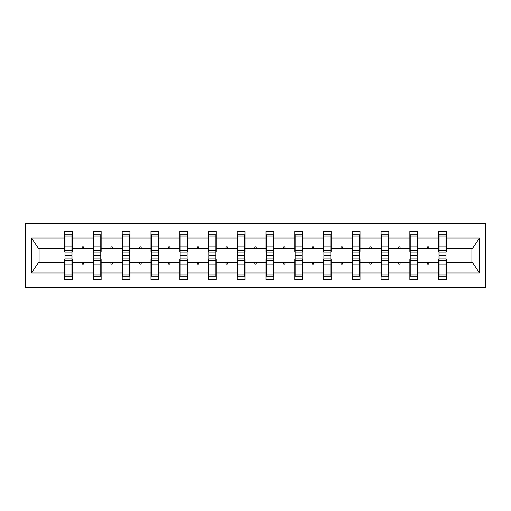 <?xml version="1.0" encoding="UTF-8"?>
<svg xmlns="http://www.w3.org/2000/svg" width="511" height="511" viewBox="0 0 511 511"><rect width="100%" height="100%" fill="white"/><g stroke="black" fill="none" stroke-linecap="round" stroke-linejoin="round"><path stroke-width="0.77" d="M25.55 287.77L485.45 287.77L485.45 223.23L25.55 223.23L25.55 287.77M438.981 259.556L438.61 259.556L438.61 262.322L417.589 262.322L417.589 259.556L417.219 259.556M445.988 251.444L446.358 251.444L446.358 248.678L472.362 248.678L479.439 238.03L479.439 272.97L446.358 272.97L446.358 279.472L438.61 279.472L438.61 262.322M446.358 248.678L446.358 231.528L438.61 231.528L438.61 238.03L417.589 238.03L417.589 251.444L417.219 251.444M438.981 251.444L438.61 251.444L438.61 238.03M410.212 259.556L409.848 259.556L409.848 262.322L388.82 262.322L388.82 259.556L388.456 259.556M438.61 272.97L417.589 272.97L417.589 279.472L409.848 279.472L409.848 262.322M417.589 238.03L417.589 231.528L409.848 231.528L409.848 238.03L388.82 238.03L388.82 251.444L388.456 251.444M410.212 251.444L409.848 251.444L409.848 238.03M381.449 259.556L381.078 259.556L381.078 262.322L360.057 262.322L360.057 259.556L359.687 259.556M409.848 272.97L388.82 272.97L388.82 279.472L381.078 279.472L381.078 262.322M388.82 238.03L388.82 231.528L381.078 231.528L381.078 238.03L360.057 238.03L360.057 251.444L359.687 251.444M381.449 251.444L381.078 251.444L381.078 238.03M352.679 259.556L352.309 259.556L352.309 262.322L331.288 262.322L331.288 259.556L330.924 259.556M381.078 272.97L360.057 272.97L360.057 279.472L352.309 279.472L352.309 262.322M360.057 238.03L360.057 231.528L352.309 231.528L352.309 238.03L331.288 238.03L331.288 251.444L330.924 251.444M352.679 251.444L352.309 251.444L352.309 238.03M323.917 259.556L323.546 259.556L323.546 262.322L302.525 262.322L302.525 259.556L302.154 259.556M352.309 272.97L331.288 272.97L331.288 279.472L323.546 279.472L323.546 262.322M331.288 238.03L331.288 231.528L323.546 231.528L323.546 238.03L302.525 238.03L302.525 251.444L302.154 251.444M323.917 251.444L323.546 251.444L323.546 238.03M295.147 259.556L294.777 259.556L294.777 262.322L273.755 262.322L273.755 259.556L273.385 259.556M323.546 272.97L302.525 272.97L302.525 279.472L294.777 279.472L294.777 262.322M302.525 238.03L302.525 231.528L294.777 231.528L294.777 238.03L273.755 238.03L273.755 251.444L273.385 251.444M295.147 251.444L294.777 251.444L294.777 238.03M266.378 259.556L266.014 259.556L266.014 262.322L244.986 262.322L244.986 259.556L244.622 259.556M294.777 272.97L273.755 272.97L273.755 279.472L266.014 279.472L266.014 262.322M273.755 238.03L273.755 231.528L266.014 231.528L266.014 238.03L244.986 238.03L244.986 251.444L244.622 251.444M266.378 251.444L266.014 251.444L266.014 238.03M237.615 259.556L237.245 259.556L237.245 262.322L216.223 262.322L216.223 259.556L215.853 259.556M266.014 272.97L244.986 272.97L244.986 279.472L237.245 279.472L237.245 262.322M244.986 238.03L244.986 231.528L237.245 231.528L237.245 238.03L216.223 238.03L216.223 251.444L215.853 251.444M237.615 251.444L237.245 251.444L237.245 238.03M208.846 259.556L208.475 259.556L208.475 262.322L187.454 262.322L187.454 259.556L187.083 259.556M237.245 272.97L216.223 272.97L216.223 279.472L208.475 279.472L208.475 262.322M216.223 238.03L216.223 231.528L208.475 231.528L208.475 238.03L187.454 238.03L187.454 251.444L187.083 251.444M208.846 251.444L208.475 251.444L208.475 238.03M180.076 259.556L179.712 259.556L179.712 262.322L158.691 262.322L158.691 259.556L158.321 259.556M208.475 272.97L187.454 272.97L187.454 279.472L179.712 279.472L179.712 262.322M187.454 238.03L187.454 231.528L179.712 231.528L179.712 238.03L158.691 238.03L158.691 251.444L158.321 251.444M180.076 251.444L179.712 251.444L179.712 238.03M151.313 259.556L150.943 259.556L150.943 262.322L129.922 262.322L129.922 259.556L129.551 259.556M179.712 272.97L158.691 272.97L158.691 279.472L150.943 279.472L150.943 262.322M158.691 238.03L158.691 231.528L150.943 231.528L150.943 238.03L129.922 238.03L129.922 251.444L129.551 251.444M151.313 251.444L150.943 251.444L150.943 238.03M122.544 259.556L122.18 259.556L122.18 262.322L101.152 262.322L101.152 259.556L100.788 259.556M150.943 272.97L129.922 272.97L129.922 279.472L122.18 279.472L122.18 262.322M129.922 238.03L129.922 231.528L122.18 231.528L122.18 238.03L101.152 238.03L101.152 251.444L100.788 251.444M122.544 251.444L122.18 251.444L122.18 238.03M93.781 259.556L93.411 259.556L93.411 262.322L72.39 262.322L72.39 279.472L64.642 279.472L64.642 262.322L38.638 262.322L31.561 272.97L31.561 238.03L38.638 248.678L64.642 248.678L64.642 238.03L31.561 238.03M122.18 272.97L101.152 272.97L101.152 279.472L93.411 279.472L93.411 262.322M101.152 238.03L101.152 231.528L93.411 231.528L93.411 238.03L72.39 238.03L72.39 231.528L64.642 231.528L64.642 238.03M93.781 251.444L93.411 251.444L93.411 238.03M65.012 259.556L64.642 259.556L64.642 262.322M64.642 248.678L64.642 251.444L65.012 251.444M445.988 259.556L446.358 259.556L446.358 272.97M417.589 272.97L417.589 262.322M388.82 272.97L388.82 262.322M360.057 272.97L360.057 262.322M331.288 272.97L331.288 262.322M302.525 272.97L302.525 262.322M273.755 272.97L273.755 262.322M244.986 272.97L244.986 262.322M216.223 272.97L216.223 262.322M187.454 272.97L187.454 262.322M158.691 272.97L158.691 262.322M129.922 272.97L129.922 262.322M101.152 272.97L101.152 262.322M479.439 238.03L446.358 238.03M93.411 272.97L72.39 272.97M64.642 272.97L31.561 272.97M426.966 248.678L429.234 248.678L428.563 246.832L427.637 246.832L426.966 248.678L417.589 248.678M438.61 248.678L429.234 248.678M426.966 262.322L427.637 264.168L428.563 264.168L429.234 262.322M398.203 248.678L400.464 248.678L399.794 246.832L398.874 246.832L398.203 248.678L388.82 248.678M409.848 248.678L400.464 248.678M398.203 262.322L398.874 264.168L399.794 264.168L400.464 262.322M369.434 248.678L371.701 248.678L371.031 246.832L370.105 246.832L369.434 248.678L360.057 248.678M381.078 248.678L371.701 248.678M369.434 262.322L370.105 264.168L371.031 264.168L371.701 262.322M340.671 248.678L342.932 248.678L342.261 246.832L341.342 246.832L340.671 248.678L331.288 248.678M352.309 248.678L342.932 248.678M340.671 262.322L341.342 264.168L342.261 264.168L342.932 262.322M311.902 248.678L314.163 248.678L313.492 246.832L312.572 246.832L311.902 248.678L302.525 248.678M323.546 248.678L314.163 248.678M311.902 262.322L312.572 264.168L313.492 264.168L314.163 262.322M283.132 248.678L285.4 248.678L284.729 246.832L283.803 246.832L283.132 248.678L273.755 248.678M294.777 248.678L285.4 248.678M283.132 262.322L283.803 264.168L284.729 264.168L285.4 262.322M254.369 248.678L256.631 248.678L255.96 246.832L255.04 246.832L254.369 248.678L244.986 248.678M266.014 248.678L256.631 248.678M254.369 262.322L255.04 264.168L255.96 264.168L256.631 262.322M225.6 248.678L227.868 248.678L227.197 246.832L226.271 246.832L225.6 248.678L216.223 248.678M237.245 248.678L227.868 248.678M225.6 262.322L226.271 264.168L227.197 264.168L227.868 262.322M196.837 248.678L199.098 248.678L198.428 246.832L197.508 246.832L196.837 248.678L187.454 248.678M208.475 248.678L199.098 248.678M196.837 262.322L197.508 264.168L198.428 264.168L199.098 262.322M168.068 248.678L170.329 248.678L169.658 246.832L168.739 246.832L168.068 248.678L158.691 248.678M179.712 248.678L170.329 248.678M168.068 262.322L168.739 264.168L169.658 264.168L170.329 262.322M139.299 248.678L141.566 248.678L140.895 246.832L139.969 246.832L139.299 248.678L129.922 248.678M150.943 248.678L141.566 248.678M139.299 262.322L139.969 264.168L140.895 264.168L141.566 262.322M110.536 248.678L112.797 248.678L112.126 246.832L111.206 246.832L110.536 248.678L101.152 248.678M122.18 248.678L112.797 248.678M110.536 262.322L111.206 264.168L112.126 264.168L112.797 262.322M81.766 248.678L84.034 248.678L83.363 246.832L82.437 246.832L81.766 248.678L72.39 248.678L72.39 238.03M93.411 248.678L84.034 248.678M81.766 262.322L82.437 264.168L83.363 264.168L84.034 262.322M72.019 259.556L72.39 259.556L72.39 262.322M72.39 248.678L72.39 251.444L72.019 251.444M479.439 272.97L472.362 262.322L446.358 262.322M39.008 248.678L39.008 262.322M471.992 262.322L471.992 248.678M64.642 234.753L65.012 234.753L64.642 234.753M72.019 252.089L72.019 234.753L65.012 234.753L65.012 255.296L72.019 255.296L72.019 252.089L65.012 252.089M65.012 258.911L65.012 276.247L72.39 276.247L72.019 276.247L72.019 255.704L65.012 255.704L65.012 258.911L72.019 258.911M93.411 234.753L93.781 234.753L93.411 234.753M100.788 252.089L100.788 234.753L93.781 234.753L93.781 255.296L100.788 255.296L100.788 252.089L93.781 252.089M93.781 258.911L93.781 276.247L101.152 276.247L100.788 276.247L100.788 255.704L93.781 255.704L93.781 258.911L100.788 258.911M122.18 234.753L122.544 234.753L122.18 234.753M129.551 252.089L129.551 234.753L122.544 234.753L122.544 255.296L129.551 255.296L129.551 252.089L122.544 252.089M122.544 258.911L122.544 276.247L129.922 276.247L129.551 276.247L129.551 255.704L122.544 255.704L122.544 258.911L129.551 258.911M150.943 234.753L151.313 234.753L150.943 234.753M158.321 252.089L158.321 234.753L151.313 234.753L151.313 255.296L158.321 255.296L158.321 252.089L151.313 252.089M151.313 258.911L151.313 276.247L158.691 276.247L158.321 276.247L158.321 255.704L151.313 255.704L151.313 258.911L158.321 258.911M179.712 234.753L180.076 234.753L179.712 234.753M187.083 252.089L187.083 234.753L180.076 234.753L180.076 255.296L187.083 255.296L187.083 252.089L180.076 252.089M180.076 258.911L180.076 276.247L187.454 276.247L187.083 276.247L187.083 255.704L180.076 255.704L180.076 258.911L187.083 258.911M208.475 234.753L208.846 234.753L208.475 234.753M215.853 252.089L215.853 234.753L208.846 234.753L208.846 255.296L215.853 255.296L215.853 252.089L208.846 252.089M208.846 258.911L208.846 276.247L216.223 276.247L215.853 276.247L215.853 255.704L208.846 255.704L208.846 258.911L215.853 258.911M237.245 234.753L237.615 234.753L237.245 234.753M244.622 252.089L244.622 234.753L237.615 234.753L237.615 255.296L244.622 255.296L244.622 252.089L237.615 252.089M237.615 258.911L237.615 276.247L244.986 276.247L244.622 276.247L244.622 255.704L237.615 255.704L237.615 258.911L244.622 258.911M266.014 234.753L266.378 234.753L266.014 234.753M273.385 252.089L273.385 234.753L266.378 234.753L266.378 255.296L273.385 255.296L273.385 252.089L266.378 252.089M266.378 258.911L266.378 276.247L273.755 276.247L273.385 276.247L273.385 255.704L266.378 255.704L266.378 258.911L273.385 258.911M294.777 234.753L295.147 234.753L294.777 234.753M302.154 252.089L302.154 234.753L295.147 234.753L295.147 255.296L302.154 255.296L302.154 252.089L295.147 252.089M295.147 258.911L295.147 276.247L302.525 276.247L302.154 276.247L302.154 255.704L295.147 255.704L295.147 258.911L302.154 258.911M323.546 234.753L323.917 234.753L323.546 234.753M330.924 252.089L330.924 234.753L323.917 234.753L323.917 255.296L330.924 255.296L330.924 252.089L323.917 252.089M323.917 258.911L323.917 276.247L331.288 276.247L330.924 276.247L330.924 255.704L323.917 255.704L323.917 258.911L330.924 258.911M352.309 234.753L352.679 234.753L352.309 234.753M359.687 252.089L359.687 234.753L352.679 234.753L352.679 255.296L359.687 255.296L359.687 252.089L352.679 252.089M352.679 258.911L352.679 276.247L360.057 276.247L359.687 276.247L359.687 255.704L352.679 255.704L352.679 258.911L359.687 258.911M381.078 234.753L381.449 234.753L381.078 234.753M388.456 252.089L388.456 234.753L381.449 234.753L381.449 255.296L388.456 255.296L388.456 252.089L381.449 252.089M381.449 258.911L381.449 276.247L388.82 276.247L388.456 276.247L388.456 255.704L381.449 255.704L381.449 258.911L388.456 258.911M409.848 234.753L410.212 234.753L409.848 234.753M417.219 252.089L417.219 234.753L410.212 234.753L410.212 255.296L417.219 255.296L417.219 252.089L410.212 252.089M410.212 258.911L410.212 276.247L417.589 276.247L417.219 276.247L417.219 255.704L410.212 255.704L410.212 258.911L417.219 258.911M438.61 234.753L438.981 234.753L438.61 234.753M445.988 252.089L445.988 234.753L438.981 234.753L438.981 255.296L445.988 255.296L445.988 252.089L438.981 252.089M438.981 258.911L438.981 276.247L446.358 276.247L445.988 276.247L445.988 255.704L438.981 255.704L438.981 258.911L445.988 258.911M72.39 271.635L72.019 271.635M65.012 271.635L64.642 271.635M64.642 239.365L65.012 239.365M72.019 239.365L72.39 239.365M93.411 239.365L93.781 239.365M100.788 239.365L101.152 239.365M122.18 239.365L122.544 239.365M129.551 239.365L129.922 239.365M150.943 239.365L151.313 239.365M158.321 239.365L158.691 239.365M179.712 239.365L180.076 239.365M187.083 239.365L187.454 239.365M101.152 271.635L100.788 271.635M93.781 271.635L93.411 271.635M129.922 271.635L129.551 271.635M122.544 271.635L122.18 271.635M158.691 271.635L158.321 271.635M151.313 271.635L150.943 271.635M187.454 271.635L187.083 271.635M180.076 271.635L179.712 271.635M208.475 239.365L208.846 239.365M215.853 239.365L216.223 239.365M216.223 271.635L215.853 271.635M208.846 271.635L208.475 271.635M237.245 239.365L237.615 239.365M244.622 239.365L244.986 239.365M244.986 271.635L244.622 271.635M237.615 271.635L237.245 271.635M266.014 239.365L266.378 239.365M273.385 239.365L273.755 239.365M273.755 271.635L273.385 271.635M266.378 271.635L266.014 271.635M294.777 239.365L295.147 239.365M302.154 239.365L302.525 239.365M302.525 271.635L302.154 271.635M295.147 271.635L294.777 271.635M323.546 239.365L323.917 239.365M330.924 239.365L331.288 239.365M331.288 271.635L330.924 271.635M323.917 271.635L323.546 271.635M352.309 239.365L352.679 239.365M359.687 239.365L360.057 239.365M360.057 271.635L359.687 271.635M352.679 271.635L352.309 271.635M381.078 239.365L381.449 239.365M388.456 239.365L388.82 239.365M388.82 271.635L388.456 271.635M381.449 271.635L381.078 271.635M409.848 239.365L410.212 239.365M417.219 239.365L417.589 239.365M417.589 271.635L417.219 271.635M410.212 271.635L409.848 271.635M438.61 239.365L438.981 239.365M445.988 239.365L446.358 239.365M446.358 271.635L445.988 271.635M438.981 271.635L438.61 271.635M65.012 274.982L72.019 274.982M65.012 264.078L72.019 264.078M65.012 260.495L72.019 260.495M72.019 236.018L65.012 236.018M72.019 246.922L65.012 246.922M72.019 250.505L65.012 250.505M100.788 236.018L93.781 236.018M100.788 246.922L93.781 246.922M100.788 250.505L93.781 250.505M129.551 236.018L122.544 236.018M129.551 246.922L122.544 246.922M129.551 250.505L122.544 250.505M158.321 236.018L151.313 236.018M158.321 246.922L151.313 246.922M158.321 250.505L151.313 250.505M187.083 236.018L180.076 236.018M187.083 246.922L180.076 246.922M187.083 250.505L180.076 250.505M93.781 274.982L100.788 274.982M93.781 264.078L100.788 264.078M93.781 260.495L100.788 260.495M122.544 274.982L129.551 274.982M122.544 264.078L129.551 264.078M122.544 260.495L129.551 260.495M151.313 274.982L158.321 274.982M151.313 264.078L158.321 264.078M151.313 260.495L158.321 260.495M180.076 274.982L187.083 274.982M180.076 264.078L187.083 264.078M180.076 260.495L187.083 260.495M215.853 236.018L208.846 236.018M215.853 246.922L208.846 246.922M215.853 250.505L208.846 250.505M208.846 274.982L215.853 274.982M208.846 264.078L215.853 264.078M208.846 260.495L215.853 260.495M244.622 236.018L237.615 236.018M244.622 246.922L237.615 246.922M244.622 250.505L237.615 250.505M237.615 274.982L244.622 274.982M237.615 264.078L244.622 264.078M237.615 260.495L244.622 260.495M273.385 236.018L266.378 236.018M273.385 246.922L266.378 246.922M273.385 250.505L266.378 250.505M266.378 274.982L273.385 274.982M266.378 264.078L273.385 264.078M266.378 260.495L273.385 260.495M302.154 236.018L295.147 236.018M302.154 246.922L295.147 246.922M302.154 250.505L295.147 250.505M295.147 274.982L302.154 274.982M295.147 264.078L302.154 264.078M295.147 260.495L302.154 260.495M330.924 236.018L323.917 236.018M330.924 246.922L323.917 246.922M330.924 250.505L323.917 250.505M323.917 274.982L330.924 274.982M323.917 264.078L330.924 264.078M323.917 260.495L330.924 260.495M359.687 236.018L352.679 236.018M359.687 246.922L352.679 246.922M359.687 250.505L352.679 250.505M352.679 274.982L359.687 274.982M352.679 264.078L359.687 264.078M352.679 260.495L359.687 260.495M388.456 236.018L381.449 236.018M388.456 246.922L381.449 246.922M388.456 250.505L381.449 250.505M381.449 274.982L388.456 274.982M381.449 264.078L388.456 264.078M381.449 260.495L388.456 260.495M417.219 236.018L410.212 236.018M417.219 246.922L410.212 246.922M417.219 250.505L410.212 250.505M410.212 274.982L417.219 274.982M410.212 264.078L417.219 264.078M410.212 260.495L417.219 260.495M445.988 236.018L438.981 236.018M445.988 246.922L438.981 246.922M445.988 250.505L438.981 250.505M438.981 274.982L445.988 274.982M438.981 264.078L445.988 264.078M438.981 260.495L445.988 260.495"/></g></svg>
